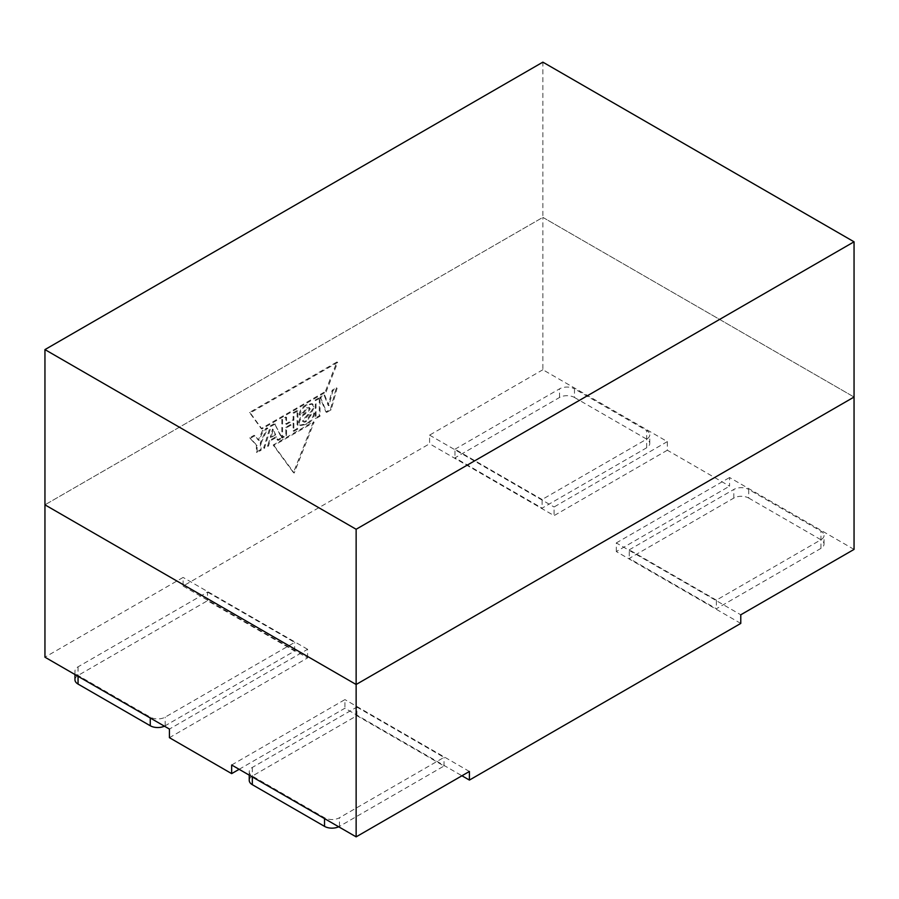 <?xml version="1.0" encoding="UTF-8"?>
<svg xmlns="http://www.w3.org/2000/svg" width="899" height="899" viewBox="0 0 899 899"><rect width="100%" height="100%" fill="white"/><g stroke="black" fill="none" stroke-linecap="round" stroke-linejoin="round"><path stroke-width="0.67" stroke-dasharray="4.5 3.37" d="M326.067 391.964L337.664 362.421L250.237 412.899L261.946 428.992L326.067 391.964L325.326 391.537L336.923 361.994L249.484 412.472L261.204 428.553L325.326 391.537M337.664 362.421L336.923 361.994M250.237 412.899L249.484 412.472M261.946 428.992L261.204 428.553M310.694 415.596L306.683 421.26C304.806 422.508 303.626 422.44 303.154 421.035L308.537 414.933C311.683 412.742 313.481 409.989 313.942 406.663L312.762 404.089L307.166 405.089C302.851 407.427 300.435 410.776 299.906 415.124L303.761 412.888L307.346 408.079L310.088 408.562C310.548 409.315 308.75 411.27 304.671 414.417C302.221 415.709 300.423 418.496 299.288 422.8L300.547 425.587L306.829 424.261C311.436 421.687 314.009 418.057 314.549 413.36L310.694 415.596L309.941 415.158L305.93 420.822C304.064 422.081 302.884 422.002 302.401 420.597L307.784 414.495C310.93 412.315 312.74 409.551 313.189 406.224L312.02 403.662L306.413 404.662C302.109 407 299.682 410.349 299.153 414.686L303.019 412.461L306.593 407.652L309.335 408.124C309.807 408.888 308.009 410.843 303.929 413.989C301.48 415.271 299.682 418.069 298.547 422.373L299.805 425.16L306.087 423.834C310.694 421.26 313.257 417.63 313.807 412.933L309.941 415.158M302.851 421.586L302.401 420.597L302.851 421.586M299.906 415.124L299.153 414.686M303.761 412.888L303.019 412.461M308.908 407.168L310.088 408.562L308.908 407.168M314.549 413.36L313.807 412.933M261.092 443.185L267.767 428.272L263.272 430.868L259.036 440.465L254.822 435.745L250.372 438.307L257.103 445.589L257.103 452.545L261.092 450.242L261.092 443.185L260.35 442.757L267.014 427.834L262.53 430.43L258.283 440.038L254.069 435.307L249.63 437.88L256.361 445.162L256.361 452.107L260.35 449.815L260.35 442.757M267.767 428.272L267.014 427.834M263.272 430.868L262.53 430.43M259.036 440.465L258.283 440.038M254.822 435.745L254.069 435.307M250.372 438.307L249.63 437.88M257.103 445.589L256.361 445.162M257.103 452.545L256.361 452.107M261.092 450.242L260.35 449.815M297.872 410.888L293.883 413.192L293.883 420.136L286.556 424.373L286.556 417.428L282.567 419.721L282.567 437.847L286.556 435.543L286.556 427.722L293.883 423.485L293.883 431.306L297.872 429.003L297.872 410.888L297.119 410.461L293.141 412.753L293.141 419.709L285.803 423.946L285.803 416.99L281.814 419.294L281.814 437.408L285.803 435.116L285.803 427.295L293.141 423.058L293.141 430.879L297.119 428.576L297.119 410.461M293.883 413.192L293.141 412.753M293.883 420.136L293.141 419.709M286.556 424.373L285.803 423.946M286.556 417.428L285.803 416.99M282.567 419.721L281.814 419.294M282.567 437.847L281.814 437.408M286.556 435.543L285.803 435.116M286.556 427.722L285.803 427.295M293.883 423.485L293.141 423.058M293.883 431.306L293.141 430.879M297.872 429.003L297.119 428.576M275.274 423.935L271.195 426.295L264.418 448.32L268.554 445.938L269.925 441.106L276.701 437.195L278.117 440.409L282.162 438.083L274.532 423.496L270.442 425.856L263.665 447.893L267.801 445.511L269.172 440.679L275.948 436.768L277.375 439.982L281.409 437.644L274.532 423.496M271.195 426.295L270.442 425.856M264.418 448.32L263.665 447.893M268.554 445.938L267.801 445.511M269.925 441.106L269.172 440.679M276.701 437.195L275.948 436.768M278.117 440.409L277.375 439.982M282.162 438.083L281.409 437.644M275.656 434.824L270.959 437.543L273.296 429.542L275.656 434.824L274.914 434.397L270.217 437.105L272.498 429.138L274.914 434.397M270.959 437.543L270.217 437.105M273.251 429.576L272.498 429.138M273.296 429.542L272.543 429.115M320.01 398.111L316.021 400.403L316.021 418.529L320.01 416.226L320.01 398.111L319.257 397.673L315.279 399.976L315.279 418.102L319.257 415.799L319.257 397.673M316.021 400.403L315.279 399.976M316.021 418.529L315.279 418.102M320.01 416.226L319.257 415.799M273.914 445.454L294.198 473.043L314.099 422.26L273.914 445.454L273.172 445.027L293.445 472.604L313.358 421.822L273.172 445.027M294.198 473.043L293.445 472.604M314.099 422.26L313.358 421.822M326.685 412.371L331.18 409.775L337.069 388.256L332.956 390.638L328.865 405.73L324.775 395.358L320.662 397.729L326.685 412.371L325.932 411.944L330.427 409.348L336.316 387.829L332.203 390.2L328.124 405.303L324.033 394.919L319.92 397.302L325.932 411.944M331.18 409.775L330.427 409.348M337.069 388.256L336.316 387.829M332.956 390.638L332.203 390.2M328.922 405.696L328.169 405.269M328.865 405.73L328.124 405.303M324.775 395.358L324.033 394.919M320.662 397.729L319.92 397.302M854.05 549.401L729.572 477.526L729.572 486.157L667.339 450.219L667.339 441.6L542.861 369.736L542.861 217.367L854.05 397.043L542.861 217.367L44.95 504.833L542.861 217.367L542.861 62.143M542.861 369.736L429.587 435.127L429.587 443.758L183.115 586.047L183.115 577.428L44.95 657.191M239.134 769.308L344.935 708.221L461.951 775.77M183.115 586.047L307.593 657.911L169.428 737.686M667.339 450.219L554.065 515.621L429.587 443.758M740.776 623.423L616.298 551.548L729.572 486.157M231.661 764.993L344.935 699.602L344.935 708.221M307.593 657.911L307.593 649.292L169.428 729.067M616.298 551.548L616.298 542.929L740.776 614.792M469.413 771.466L344.935 699.602M667.339 441.6L554.065 506.991L554.065 515.621M616.298 542.929L729.572 477.526M307.593 649.292L183.115 577.428M429.587 435.127L554.065 506.991M574.472 397.47L646.673 439.15A10.563 6.102 180 0 1 649.763 443.465A10.563 6.102 180 0 1 646.673 447.781L542.108 508.149L454.984 457.838L559.538 397.47A10.563 6.102 180 0 1 574.472 397.47L574.472 388.851L646.673 430.531A10.563 6.102 0 0 1 649.763 434.846A10.563 6.102 0 0 1 646.673 439.15L542.108 499.518L542.108 508.149M542.108 499.518L454.984 449.219L454.984 457.838M454.984 449.219L559.538 388.851A10.563 6.102 0 0 1 574.472 388.851M748.743 498.08L820.944 539.771A10.563 6.102 180 0 1 824.035 544.075A10.563 6.102 180 0 1 820.944 548.39L716.379 608.758L629.244 558.448L733.809 498.08A10.563 6.102 180 0 1 748.743 498.08L748.743 489.461L820.944 531.14A10.563 6.102 0 0 1 824.035 535.456A10.563 6.102 0 0 1 820.944 539.771L716.379 600.139L716.379 608.758M716.379 600.139L629.244 549.828L629.244 558.448M629.244 549.828L733.809 489.461A10.563 6.102 0 0 1 748.743 489.461M249.237 780.377A10.563 6.102 180 0 1 252.327 776.062L356.892 715.694L444.016 766.004L339.462 826.372A10.563 6.102 180 0 1 338.676 826.777M249.237 775.14L249.237 771.747A10.563 6.102 0 0 1 252.327 767.431L356.892 707.075L356.892 715.694M356.892 707.075L444.016 757.374L339.462 817.742A10.563 6.102 0 0 1 324.528 817.742L252.327 776.062A10.563 6.102 0 0 1 249.237 771.747M444.016 766.004L444.016 757.374M74.965 679.756A10.563 6.102 180 0 1 78.056 675.452L207.512 600.712L294.647 651.011L165.191 725.751A10.563 6.102 180 0 1 164.405 726.167M74.965 674.52L74.965 671.137A10.563 6.102 0 0 1 78.056 666.822L207.512 592.081L207.512 600.712M207.512 592.081L294.647 642.392L165.191 717.132A10.563 6.102 0 0 1 150.257 717.132L78.056 675.452A10.563 6.102 0 0 1 74.965 671.137M294.647 651.011L294.647 642.392M306.683 421.26L305.93 420.822M308.537 414.933L307.784 414.495M313.942 406.663L313.189 406.224M307.166 405.089L306.413 404.662M307.346 408.079L306.593 407.652M304.671 414.417L303.929 413.989M299.288 422.8L298.547 422.373M306.829 424.261L306.087 423.834M646.673 447.781L646.673 430.531M559.538 397.47L559.538 388.851M820.944 548.39L820.944 531.14M733.809 498.08L733.809 489.461M252.327 767.431L252.327 776.927M339.462 826.372L339.462 817.742M324.528 817.742L324.528 818.607M78.056 666.822L78.056 676.306M165.191 725.751L165.191 717.132M150.257 717.132L150.257 717.998M312.02 403.662L312.762 404.089M299.805 425.16L300.547 425.587M649.763 443.465L649.763 434.846M824.035 544.075L824.035 535.456"/><path stroke-width="1.35" d="M356.139 529.264L44.95 349.599L44.95 504.833L356.139 684.499L854.05 397.043L854.05 241.809L356.139 529.264L356.139 684.499L854.05 397.043L854.05 549.401L740.776 614.792L740.776 623.423L469.413 780.085L469.413 771.466L356.139 836.857L231.661 764.993L231.661 773.623L239.134 769.308M44.95 349.599L542.861 62.143L854.05 241.809M231.661 773.623L169.428 737.686L169.428 729.067L44.95 657.191L44.95 504.833L356.139 684.499L356.139 836.857M461.951 775.77L469.413 780.085M338.676 826.777A10.563 6.102 180 0 1 324.528 826.372L252.327 784.681A10.563 6.102 180 0 1 249.237 780.377L249.237 775.14M164.405 726.167A10.563 6.102 180 0 1 150.257 725.751L78.056 684.072A10.563 6.102 180 0 1 74.965 679.756L74.965 674.52M324.528 818.607L324.528 826.372M252.327 784.681L252.327 776.927M150.257 717.998L150.257 725.751M78.056 684.072L78.056 676.306"/></g></svg>
